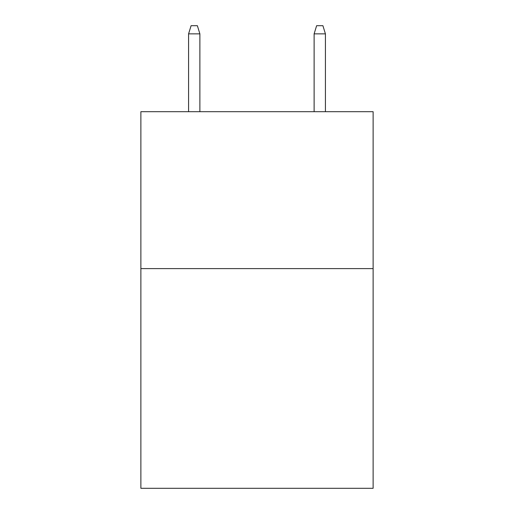 <?xml version="1.0" encoding="UTF-8"?>
<svg xmlns="http://www.w3.org/2000/svg" width="514" height="514" viewBox="0 0 514 514"><rect width="100%" height="100%" fill="white"/><g stroke="black" fill="none" stroke-linecap="round" stroke-linejoin="round"><path stroke-width="0.77" d="M373.119 268.61L373.119 488.3L140.881 488.3L140.881 111.692L373.119 111.692L373.119 268.61L140.881 268.61M199.882 111.692L199.882 33.86L188.58 33.86L188.58 111.692M188.58 33.86L191.092 25.7L197.37 25.7L199.882 33.86M314.118 33.86L316.63 25.7L322.908 25.7L325.42 33.86L314.118 33.86L314.118 111.692M325.42 33.86L325.42 111.692"/></g></svg>

